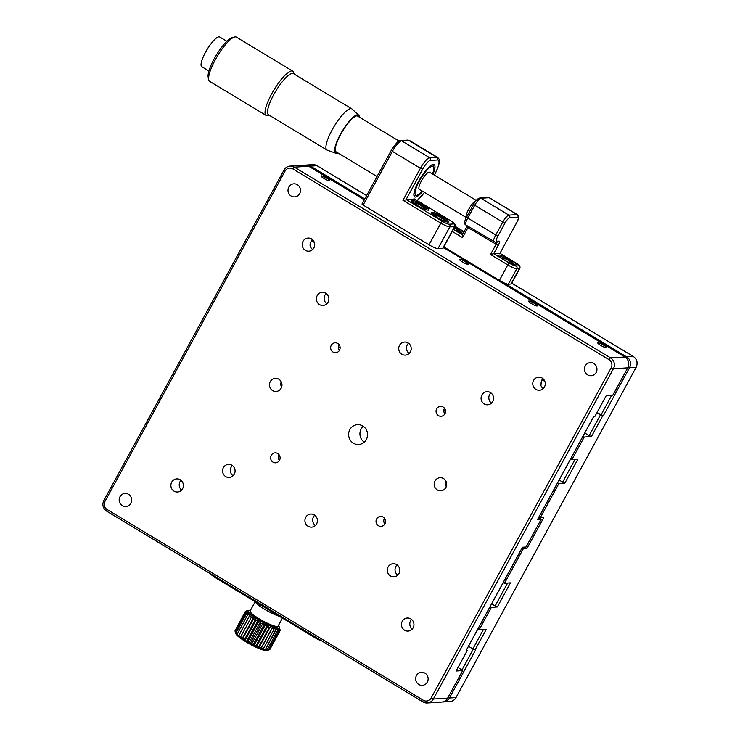 <?xml version="1.0" encoding="UTF-8"?>
<svg xmlns="http://www.w3.org/2000/svg" width="740" height="740" viewBox="0 0 740 740"><rect width="100%" height="100%" fill="white"/><g stroke="black" fill="none" stroke-linecap="round" stroke-linejoin="round"><path stroke-width="1.11" d="M503.81 282.754L626.669 356.865A7.946 7.576 86.3 0 1 629.509 367.725L603.248 415.889L597.023 412.532M544.677 380.952L542.198 379.463M314.102 241.869L311.614 240.371M591.399 436.572L589.151 435.61L600.408 414.974L602.647 415.926L591.399 436.572L584.239 437.026L572.048 459.392L570.66 458.902M338.411 346.884L340.123 347.92M443.815 410.469L445.526 411.496M559.144 480.029L562.64 482.138L575.146 459.189M572.048 459.392L578.014 459.013L564.879 483.091L562.64 482.138M523.772 547.156L524.614 547.665L524.928 547.082M521.885 548.359L526.852 548.618L524.614 547.665M523.273 548.849L504.513 583.25L510.48 582.87L497.345 606.948L495.106 605.995L507.612 583.055M504.513 583.25L503.135 582.759M526.852 548.618L543.734 517.649L538.776 517.389M557.534 482.989L558.913 483.479L540.154 517.88M564.879 483.091L558.913 483.479M582.852 436.545L584.239 437.026M584.794 432.983L589.151 435.61M311.438 240.667L314.306 242.396M542.013 379.75L544.89 381.479M596.856 412.828L600.408 414.974M603.248 415.889L602.647 415.926M490 606.846L491.388 607.337L479.196 629.694L486.346 629.24L475.089 649.887L472.851 648.924L483.488 629.426M468.494 646.298L472.851 648.924M479.196 629.694L477.809 629.213M475.089 649.887L475.691 649.84L449.43 698.014A7.946 7.576 86.3 0 1 442.455 701.973M497.345 606.948L491.388 607.337M491.61 603.886L495.106 605.995M291.162 196.026A6.558 6.253 -93.7 0 0 300.496 189.949A6.558 6.253 -93.7 0 0 288.165 188.848A6.558 6.253 -93.7 0 0 291.162 196.026M122.34 505.679A6.558 6.253 -93.7 0 0 131.674 499.602A6.558 6.253 -93.7 0 0 119.334 498.492A6.558 6.253 -93.7 0 0 122.34 505.679M418.794 684.5A6.558 6.253 -93.7 0 0 428.127 678.423A6.558 6.253 -93.7 0 0 415.797 677.322A6.558 6.253 -93.7 0 0 418.794 684.5M466.228 650.312L467.338 650.377L456.09 671.023L462.74 670.56L458.042 667.434M174.039 491.138A6.558 6.253 -93.7 0 0 183.372 485.061A6.558 6.253 -93.7 0 0 171.033 483.96A6.558 6.253 -93.7 0 0 174.039 491.138M181.615 490.065A6.558 6.253 86.3 0 1 180.995 480.334M467.338 650.377L466.533 649.887M537.508 519.563L593.711 416.5L594.895 416.426L606.153 395.78L612.711 395.364L627.724 367.836L613.414 368.751L433.325 699.041L447.635 698.125L462.648 670.607M535.927 389.388A6.558 6.253 -93.7 0 0 545.26 383.311A6.558 6.253 -93.7 0 0 532.92 382.21A6.558 6.253 -93.7 0 0 535.927 389.388M542.883 378.584A6.558 6.253 -93.7 0 0 541.171 384.014L540.57 384.051A6.558 6.253 86.3 0 0 543.225 388.593M401.875 354.247A6.558 6.253 -93.7 0 0 411.209 348.179A6.558 6.253 -93.7 0 0 398.879 347.069A6.558 6.253 -93.7 0 0 401.875 354.247M409.174 353.452A6.558 6.253 86.3 0 1 408.517 343.193M319.523 304.575A6.558 6.253 -93.7 0 0 328.865 298.498A6.558 6.253 -93.7 0 0 316.526 297.397A6.558 6.253 -93.7 0 0 319.523 304.575M326.83 303.779A6.558 6.253 86.3 0 1 326.174 293.521M484.228 403.929A6.558 6.253 -93.7 0 0 493.562 397.852A6.558 6.253 -93.7 0 0 481.222 396.742A6.558 6.253 -93.7 0 0 484.228 403.929M491.526 403.124A6.558 6.253 86.3 0 1 490.87 392.875M333.037 352.046A4.967 4.736 -93.7 0 0 340.113 347.449A4.967 4.736 -93.7 0 0 330.771 346.607A4.967 4.736 -93.7 0 0 333.037 352.046M339.438 350.335A4.967 4.736 86.3 0 1 339.077 344.664M438.45 415.63A4.967 4.736 -93.7 0 0 445.517 411.024A4.967 4.736 -93.7 0 0 436.175 410.191A4.967 4.736 -93.7 0 0 438.45 415.63M444.851 413.919A4.967 4.736 86.3 0 1 444.49 408.24M312.641 249.51A6.558 6.253 86.3 0 1 309.995 244.959L310.587 244.921A6.558 6.253 -93.7 0 1 312.299 239.492M305.343 250.305A6.558 6.253 -93.7 0 0 314.685 244.228A6.558 6.253 -93.7 0 0 302.346 243.127A6.558 6.253 -93.7 0 0 305.343 250.305M526.085 546.86L541.107 519.443L538.627 517.649M437.331 489.935A6.558 6.253 -93.7 0 0 446.664 483.858A6.558 6.253 -93.7 0 0 434.325 482.757A6.558 6.253 -93.7 0 0 437.331 489.935M446.266 486.643A6.558 6.253 86.3 0 1 445.915 481.157M272.635 390.591A6.558 6.253 -93.7 0 0 281.968 384.513A6.558 6.253 -93.7 0 0 269.628 383.413A6.558 6.253 -93.7 0 0 272.635 390.591M281.57 387.298A6.558 6.253 86.3 0 1 281.219 381.803M364.246 442.159A9.934 9.472 86.3 0 1 363.229 426.286M353.387 443.186A9.934 9.472 -93.7 0 0 358.706 444.5A9.934 9.472 -93.7 0 0 367.53 433.982A9.934 9.472 -93.7 0 0 357.439 424.677A9.934 9.472 -93.7 0 0 348.836 432.308A9.934 9.472 -93.7 0 0 353.387 443.186M541.005 519.489L537.434 519.711M466.154 650.451L522.422 547.239L526.001 547.008M308.081 526.279A6.558 6.253 -93.7 0 0 317.423 520.202A6.558 6.253 -93.7 0 0 305.084 519.101A6.558 6.253 -93.7 0 0 308.081 526.279M315.379 525.483A6.558 6.253 86.3 0 1 314.722 515.225M390.433 575.951A6.558 6.253 -93.7 0 0 399.767 569.874A6.558 6.253 -93.7 0 0 387.427 568.773A6.558 6.253 -93.7 0 0 390.433 575.951M397.732 575.156A6.558 6.253 86.3 0 1 397.075 564.898M225.737 476.606A6.558 6.253 -93.7 0 0 235.07 470.529A6.558 6.253 -93.7 0 0 222.731 469.428A6.558 6.253 -93.7 0 0 225.737 476.606M233.035 475.811A6.558 6.253 86.3 0 1 232.379 465.553M378.418 525.724A4.967 4.736 -93.7 0 0 385.494 521.126A4.967 4.736 -93.7 0 0 376.142 520.285A4.967 4.736 -93.7 0 0 378.418 525.724M384.819 524.022A4.967 4.736 86.3 0 1 384.458 518.342M273.014 462.149A4.967 4.736 -93.7 0 0 280.09 457.542A4.967 4.736 -93.7 0 0 270.738 456.71A4.967 4.736 -93.7 0 0 273.014 462.149M279.415 460.437A4.967 4.736 86.3 0 1 279.054 454.758M404.614 630.23A6.558 6.253 -93.7 0 0 413.947 624.153A6.558 6.253 -93.7 0 0 401.617 623.043A6.558 6.253 -93.7 0 0 404.614 630.23M412.199 629.148A6.558 6.253 86.3 0 1 411.57 619.417M587.625 374.856A6.558 6.253 -93.7 0 0 596.958 368.779A6.558 6.253 -93.7 0 0 584.619 367.669A6.558 6.253 -93.7 0 0 587.625 374.856M462.306 261.895A4.967 0.823 28.6 0 0 468.152 264.18A4.967 0.823 28.6 0 0 464.184 261.072A4.967 0.823 28.6 0 0 459.429 259.416A4.967 0.823 28.6 0 0 462.306 261.895M600.649 345.349A4.967 0.823 28.6 0 0 606.504 347.624A4.967 0.823 28.6 0 0 602.536 344.526A4.967 0.823 28.6 0 0 597.781 342.87A4.967 0.823 28.6 0 0 600.649 345.349M531.477 303.622A4.967 0.823 28.6 0 0 537.323 305.897A4.967 0.823 28.6 0 0 533.364 302.799A4.967 0.823 28.6 0 0 528.601 301.143A4.967 0.823 28.6 0 0 531.477 303.622M323.954 178.442A4.967 0.823 28.6 0 0 329.809 180.727A4.967 0.823 28.6 0 0 325.841 177.619A4.967 0.823 28.6 0 0 321.086 175.972A4.967 0.823 28.6 0 0 323.954 178.442M215.886 577.061L215.506 577.764A7.946 1.323 -151.4 0 1 210.9 574.055M321.743 640.914A7.946 1.323 -151.4 0 1 314.324 637.371L314.704 636.668M215.506 577.764L314.324 637.371M262.663 605.274L269.98 609.686M278.074 626.133L276.668 627.576L269.637 625.263L251.628 614.709L250.166 610.916M250.407 610.463A17.88 2.969 28.6 0 0 248.474 610.389A17.88 2.969 28.6 0 0 262.293 621.877A17.88 2.969 28.6 0 0 279.433 627.27A17.88 2.969 28.6 0 0 278.323 625.688M235.339 631.701L235.746 633.357L234.978 630.933L245.292 612.017L247.558 611.684L245.652 612.776L235.339 631.701A19.869 3.302 28.6 0 0 235.348 631.72L245.671 612.794L248.104 612.498L246.448 613.756L236.134 632.682L236.282 634.171L235.348 631.72M280.201 630.526L269.887 649.452L280.21 630.526A19.869 3.302 -151.4 0 1 280.201 630.526L279.387 628.565L279.729 630.85A19.869 3.302 -151.4 0 1 279.711 630.85L269.406 649.766A19.869 3.302 28.6 0 0 269.406 649.766L266.927 650.423L268.509 649.85L278.823 630.924L278.749 628.75L279.711 630.85L269.397 649.776L266.761 650.506A17.88 2.969 28.6 0 1 254.255 646.381A17.88 2.969 28.6 0 1 238.576 636.742A17.88 2.969 28.6 0 1 235.801 633.634L234.978 630.933A19.869 3.302 28.6 0 1 234.969 630.924L245.292 611.999L247.419 611.064L245.347 611.453A19.869 3.302 -151.4 0 1 245.347 611.443L247.669 610.666L245.828 611.129A19.869 3.302 -151.4 0 1 245.837 611.129L245.726 611.314M235.098 630.693L245.347 611.453M248.474 610.389L245.837 611.129M280.21 630.526L279.433 627.27M278.823 630.924A19.869 3.302 -151.4 0 1 278.804 630.924L268.49 649.85A19.869 3.302 28.6 0 0 268.509 649.85M268.49 649.85L265.91 650.386L267.214 649.683L277.528 630.767L277.731 628.704L278.804 630.924M277.528 630.767A19.869 3.302 -151.4 0 1 277.5 630.758L267.186 649.683A19.869 3.302 28.6 0 0 267.214 649.683M267.186 649.683L264.541 650.118L265.558 649.285L276.362 628.445L277.5 630.758M265.521 649.276L262.867 649.637L274.679 627.964L275.835 630.351L265.521 649.276A19.869 3.302 28.6 0 0 265.558 649.285M260.906 648.952L272.727 627.279L273.856 629.712L263.532 648.638L260.906 648.952L272.727 627.279M258.723 648.074L270.544 626.401L271.589 628.861L261.275 647.778L258.723 648.074L258.843 646.751L269.166 627.835L270.544 626.401M269.166 627.835A19.869 3.302 -151.4 0 1 269.12 627.807L258.796 646.732A19.869 3.302 28.6 0 0 258.843 646.751M258.796 646.732L256.364 647.028L268.185 625.356L269.12 627.807M256.364 647.028L256.216 645.539L266.529 626.623L268.185 625.356M266.529 626.623A19.869 3.302 -151.4 0 1 266.483 626.595L256.17 645.521A19.869 3.302 28.6 0 0 256.216 645.539M256.17 645.521L253.894 645.844L265.716 624.172L266.483 626.595M253.894 645.844L253.496 644.188L263.81 625.263L265.716 624.172M251.369 644.549L263.19 622.877L263.764 625.245L253.441 644.161L251.369 644.549L250.749 642.736L261.063 623.811L263.19 622.877M248.853 643.171L260.674 621.498L261.017 623.783L250.694 642.709L248.853 643.171L248.039 641.21L258.353 622.285L260.674 621.498M258.353 622.285A19.869 3.302 -151.4 0 1 258.306 622.257L247.993 641.182A19.869 3.302 28.6 0 0 248.039 641.21M247.993 641.182L246.411 641.756L258.223 620.074L258.306 622.257M246.411 641.756L245.439 639.647L255.763 620.731L258.223 620.074M255.763 620.731A19.869 3.302 -151.4 0 1 255.716 620.703L245.393 639.619A19.869 3.302 28.6 0 0 245.439 639.647M245.393 639.619L244.098 640.313L255.911 618.64L255.716 620.703M244.098 640.313L243.016 638.102L253.339 619.177L255.911 618.64M241.962 638.907L253.783 617.234L253.293 619.149L242.979 638.074L241.962 638.907L240.824 636.594L251.147 617.669L253.783 617.234M251.147 617.669A19.869 3.302 -151.4 0 1 251.11 617.641L240.787 636.567A19.869 3.302 28.6 0 0 240.824 636.594M240.787 636.567L251.11 617.641M240.075 637.556L238.918 635.17L249.241 616.244L251.896 615.874M247.669 614.931L250.296 614.616L238.474 636.298L237.346 633.856L247.669 614.931A19.869 3.302 -151.4 0 1 247.641 614.912L237.327 633.838L237.198 635.16L236.153 632.7L246.466 613.774A19.869 3.302 -151.4 0 1 246.448 613.756M246.466 613.774L249.019 613.479L247.641 614.912M226.856 41.301L219.725 37A17.353 4.348 121.1 0 0 216.996 37.638A17.353 4.348 121.1 0 0 212.047 42.458A17.353 4.348 121.1 0 0 203.038 57.378A17.353 4.348 121.1 0 0 201.798 66.72L208.93 71.022M294.058 74.019L293.798 72.807A25.835 6.475 121.1 0 0 292.818 71.188L236.393 37.148A25.835 6.475 121.1 0 0 234.506 37.037L231.972 37.759A23.847 5.976 121.1 0 0 229.964 38.739A23.847 5.976 121.1 0 0 214.97 57.433A23.847 5.976 121.1 0 0 208.181 77.2L208.726 79.772A25.835 6.475 121.1 0 0 209.707 81.391L266.132 115.431A25.835 6.475 121.1 0 0 268.028 115.542L269.221 115.2M234.506 37.037A25.835 6.475 121.1 0 0 232.323 38.11A25.835 6.475 121.1 0 0 216.089 58.349A25.835 6.475 121.1 0 0 208.726 79.772M292.818 71.188A25.835 6.475 121.1 0 0 288.748 72.141A25.835 6.475 121.1 0 0 270.914 95.321A25.835 6.475 121.1 0 0 266.132 115.431M358.724 115.153L352.027 109.02A24.041 6.031 121.1 0 0 351.778 108.835L293.382 73.612A24.041 6.031 121.1 0 0 289.59 74.5A24.041 6.031 121.1 0 0 272.995 96.071A24.041 6.031 121.1 0 0 268.537 114.793L326.941 150.017A24.041 6.031 121.1 0 0 327.219 150.146L335.766 153.217A22.256 5.578 -58.9 0 1 339.382 136.253A22.256 5.578 -58.9 0 1 354.987 115.81A22.256 5.578 -58.9 0 1 358.724 115.153A22.256 5.578 -58.9 0 1 359.446 117.179M336.848 152.274A21.062 5.282 -58.9 0 1 337.967 139.953A21.062 5.282 -58.9 0 1 349.576 121.415A21.062 5.282 -58.9 0 1 358.401 116.55M337.893 152.903A22.256 5.578 -58.9 0 1 335.766 153.217M351.778 108.835A24.041 6.031 121.1 0 0 347.994 109.733A24.041 6.031 121.1 0 0 331.391 131.304A24.041 6.031 121.1 0 0 326.941 150.017M475.996 200.66A9.934 2.488 -58.9 0 0 475.182 201.067A9.934 2.488 -58.9 0 0 468.503 209.651A9.934 2.488 -58.9 0 0 466.339 217.588L419.284 189.246A9.934 2.488 -58.9 0 1 421.125 181.504A9.934 2.488 -58.9 0 1 427.979 172.596A9.934 2.488 -58.9 0 1 429.542 172.226L476.227 200.392M422.216 191.013A16.891 4.237 -58.9 0 1 416.925 195.268A16.891 4.237 -58.9 0 1 420.792 178.544A16.891 4.237 -58.9 0 1 433.779 167.333A16.891 4.237 -58.9 0 1 432.475 173.993M416.925 195.268L414.4 195.989A18.879 4.736 -58.9 0 1 414.049 196.063M433.141 164.41A18.879 4.736 -58.9 0 1 433.233 164.761L433.779 167.333M414.622 199.06A1.989 0.5 121.1 0 0 414.557 198.986A1.989 0.5 121.1 0 0 414.474 198.968L402.949 200.272L440.827 223.119A1.989 0.5 -58.9 0 1 442.363 221.362L406.121 199.504L422.632 169.229A9.934 2.488 -58.9 0 1 430.301 160.432A1.989 1.896 -93.7 0 0 429.598 157.722L401.598 140.831L408.748 140.378L436.748 157.259A1.989 1.896 86.3 0 1 437.46 159.979A17.88 4.486 -58.9 0 1 434.38 175.112L434.371 175.139M448.181 222.083A9.934 1.647 -151.4 0 1 438.043 217.949A9.934 1.647 -151.4 0 1 431.226 212.362A9.934 1.647 -151.4 0 1 440.735 215.673A9.934 1.647 -151.4 0 1 448.671 221.871A9.934 1.647 -151.4 0 1 448.181 222.083M428.414 210.169A9.934 1.647 -151.4 0 1 418.285 206.025A9.934 1.647 -151.4 0 1 411.459 200.438A9.934 1.647 -151.4 0 1 420.968 203.75A9.934 1.647 -151.4 0 1 428.904 209.957A9.934 1.647 -151.4 0 1 428.414 210.169M422.734 191.318A18.879 4.736 -58.9 0 1 414.668 196.896A18.879 4.736 -58.9 0 1 418.748 181.097A18.879 4.736 -58.9 0 1 434.167 164.576A18.879 4.736 -58.9 0 1 432.993 174.307M437.978 248.612L449.8 226.94A7.946 1.323 28.6 0 1 440.827 223.119L429.006 244.792A7.946 1.323 28.6 0 0 437.978 248.612L442.751 248.307A7.946 1.323 28.6 0 0 443.14 248.141L454.961 226.468C455.729 224.433 454.342 222.564 450.799 220.844A1.989 0.5 121.1 0 0 450.706 220.825A5.957 0.99 -151.4 0 1 453.861 223.924L449.088 224.229A5.957 0.99 -151.4 0 1 442.363 221.362M429.006 244.792L363.127 205.054L392.394 151.386L420.394 168.276L402.949 200.272M362.073 204.027L363.127 205.054M499.953 253.357L516.788 222.361A5.957 1.499 121.1 0 0 517.815 217.31L509.592 217.838A5.957 1.499 121.1 0 0 504.985 223.11L497.854 236.19A5.957 1.499 121.1 0 0 496.836 241.231L499.093 241.092A1.989 1.896 86.3 0 1 496.512 241.814L496.42 241.758M493.895 241.888A7.946 1.989 -58.9 0 1 495.615 235.237L502.738 222.157L474.747 205.267L467.615 218.346A7.946 1.989 121.1 0 0 465.895 224.997L495.31 242.221A1.989 1.896 -93.7 0 0 496.836 241.231M510.97 284.049L519.415 268.574A7.946 1.323 -151.4 0 0 519.804 268.398L511.368 283.882A7.946 1.323 -151.4 0 1 510.97 284.049L508.352 284.225A7.946 1.323 -151.4 0 1 499.38 280.395L443.824 246.892M515.752 264.948A9.934 1.647 28.6 0 0 516.233 264.735A9.934 1.647 28.6 0 0 508.306 258.528A9.934 1.647 28.6 0 0 498.788 255.226A9.934 1.647 28.6 0 0 505.614 260.804A9.934 1.647 28.6 0 0 515.752 264.948M499.093 241.092A5.162 1.295 -58.9 0 1 498.205 245.467L493.71 253.718L499.907 253.321L515.558 262.765A1.989 0.5 -58.9 0 1 515.641 262.783A1.989 0.5 -58.9 0 1 515.697 262.848M509.351 263.163A5.957 0.99 28.6 0 0 516.085 266.021L518.703 265.854A1.989 1.896 86.3 0 1 519.415 268.574L516.788 268.74A7.946 1.323 -151.4 0 1 507.816 264.92A1.989 0.5 121.1 0 1 509.351 263.163L493.71 253.718L490.527 254.486L495.966 244.505A3.182 0.795 121.1 0 0 496.651 241.85A3.182 0.795 121.1 0 0 496.512 241.814M498.205 245.467L467.967 227.615L462.528 237.596L462.287 234.941L466.912 226.588M454.212 227.828L459.485 231.472L457.19 231.232L453.417 229.289A9.934 1.647 28.6 0 0 463.046 233.156A9.934 1.647 28.6 0 0 463.277 233.119M463.545 232.638A9.934 1.647 28.6 0 0 454.989 226.412M505.855 260.943L509.897 263.024L512.191 263.264L509.425 260.906L504.375 258.315L502.09 258.066L504.588 260.203M503.737 259.481L504.375 258.315M508.63 262.367L509.425 260.906M514.143 264.689A8.149 1.351 28.6 0 0 514.3 264.31A8.149 1.351 28.6 0 0 507.788 259.481A8.149 1.351 28.6 0 0 500.194 256.623A8.149 1.351 28.6 0 0 499.963 256.956M461.446 232.897A8.149 1.351 28.6 0 0 461.594 232.517A8.149 1.351 28.6 0 0 454.471 227.365M454.157 227.929A8.945 1.48 -151.4 0 1 457.866 230.094M438.293 218.087L442.326 220.159L444.62 220.4L441.863 218.05L436.813 215.451L434.519 215.21L437.026 217.347M436.175 216.617L436.813 215.451M441.059 219.512L441.863 218.05M446.581 221.824A8.149 1.351 28.6 0 0 446.729 221.454A8.149 1.351 28.6 0 0 440.217 216.617A8.149 1.351 28.6 0 0 432.632 213.768A8.149 1.351 28.6 0 0 432.391 214.091M418.526 206.164L422.568 208.245L424.853 208.486L422.096 206.127L417.046 203.528L414.761 203.287L417.258 205.424M416.407 204.703L417.046 203.528M421.3 207.589L422.096 206.127M426.814 209.91A8.149 1.351 28.6 0 0 426.962 209.531A8.149 1.351 28.6 0 0 420.45 204.703A8.149 1.351 28.6 0 0 412.865 201.844A8.149 1.351 28.6 0 0 412.633 202.177M448.042 697.524L449.43 698.014L456.081 697.552C454.684 699.957 452.621 701.298 449.911 701.548A7.946 7.576 -93.7 0 0 455.988 697.589L636.169 367.262C638.047 362.878 637.103 359.279 633.32 356.467L511.766 283.143M628.103 367.225L629.509 367.725L636.067 367.299A7.946 7.576 -93.7 0 0 633.227 356.449A1.989 0.5 -58.9 0 1 633.32 356.467M317.155 165.788A1.989 0.5 121.1 0 0 317.099 165.723A1.989 0.5 121.1 0 0 317.007 165.695L310.449 166.121L364.792 198.903M625.818 357.587A1.989 0.5 -58.9 0 1 626.669 356.865L633.227 356.449L511.756 283.17M366.596 195.61L317.007 165.695A7.946 7.576 -93.7 0 0 312.752 164.65L317.099 165.723L366.605 195.582M601 414.937L611.638 395.428M540.385 518.731L540.875 517.834M309.644 166.787A1.989 0.5 -58.9 0 1 310.449 166.121A7.946 7.576 86.3 0 0 306.193 165.066L305.305 165.177A7.946 7.576 86.3 0 1 306.193 165.066L312.752 164.65M636.169 367.262L456.071 697.441M462.019 669.839L473.286 649.174M103.933 500.351L284.012 170.061A7.946 7.576 86.3 0 1 294.354 167.148A1.989 0.5 121.1 0 0 292.818 168.905A5.957 5.689 -93.7 0 0 285.067 171.088L104.988 501.378A5.957 5.689 -93.7 0 0 107.115 509.518A1.989 0.5 121.1 0 0 106.68 511.183A1.989 0.5 121.1 0 0 106.773 511.201L422.845 701.862M364.302 199.8L308.663 166.232L294.354 167.148L610.574 357.892A1.989 0.5 121.1 0 0 609.038 359.659L292.818 168.905M107.115 509.518L423.336 700.271A5.957 5.689 -93.7 0 0 431.087 698.088L433.325 699.041A7.946 7.576 86.3 0 1 422.993 701.946A1.989 0.5 121.1 0 1 422.901 701.927L427.248 703L441.558 702.084A7.946 7.576 -93.7 0 0 447.635 698.125L462.74 670.56M431.087 698.088L611.166 367.799L613.414 368.751A7.946 7.576 86.3 0 0 610.574 357.892L624.884 356.976A1.989 0.5 -58.9 0 1 624.976 357.004L443.482 247.521M611.166 367.799A5.957 5.689 -93.7 0 0 609.038 359.659M612.812 395.317L627.724 367.836A7.946 7.576 -93.7 0 0 624.884 356.976L443.464 247.549M447.719 697.977L447.737 698.088C446.331 700.493 444.278 701.825 441.558 702.084M423.336 700.271A1.989 0.5 121.1 0 0 422.901 701.927L106.68 511.183C102.897 508.371 101.954 504.773 103.831 500.388L104.988 501.378M364.321 199.772L308.756 166.25A1.989 0.5 -58.9 0 0 308.663 166.232A7.946 7.576 -93.7 0 0 304.408 165.187L290.089 166.102C287.379 166.352 285.316 167.684 283.92 170.098L285.067 171.088M304.408 165.187L308.756 166.25A1.989 0.5 -58.9 0 1 308.811 166.324M255.365 601.814A15.892 2.636 28.6 0 0 257.835 604.608A15.892 2.636 28.6 0 0 279.443 616.337M255.189 601.703L250.129 610.972A15.892 2.636 28.6 0 0 262.829 620.897A15.892 2.636 28.6 0 0 278.046 626.188L277.99 626.262M414.474 198.968L450.706 220.825M449.088 224.229A1.989 1.896 -93.7 0 1 449.8 226.94L454.564 226.634A1.989 1.896 -93.7 0 0 453.861 223.924M442.751 248.307L454.564 226.634A7.946 1.323 28.6 0 0 454.961 226.468M434.482 175.075C441.808 159.757 439.412 159.442 437.636 157.454A19.869 4.986 121.1 0 0 436.748 157.259L429.598 157.722A11.923 2.988 121.1 0 0 420.394 168.276L422.632 169.229M430.301 160.432L437.46 159.979M391.34 150.35L392.394 151.386A11.923 2.988 -58.9 0 1 401.598 140.831A1.989 1.896 86.3 0 0 400.534 140.572L407.685 140.11A1.989 1.896 86.3 0 1 408.748 140.378A19.869 4.986 -58.9 0 1 409.636 140.563L437.636 157.454M424.446 192.354A17.88 4.486 -58.9 0 1 416.962 200.438M504.985 223.11L502.738 222.157A7.946 1.989 -58.9 0 1 508.88 215.127L517.103 214.6A1.989 1.896 86.3 0 1 517.815 217.31M473.693 204.24L473.591 204.277C475.237 200.892 477.319 198.783 479.816 197.978L488.039 197.451A1.989 1.896 86.3 0 1 489.112 197.71L517.103 214.6A7.946 1.989 -58.9 0 1 517.463 214.674L489.464 197.784A7.946 1.989 121.1 0 0 489.112 197.71L480.88 198.237L508.88 215.127A1.989 1.896 86.3 0 1 509.592 217.838M466.561 217.31L497.854 236.19M479.816 197.978A1.989 1.896 86.3 0 1 480.88 198.237A7.946 1.989 121.1 0 0 474.747 205.267L473.591 204.277L466.468 217.357C464.174 221.575 463.98 224.118 465.895 224.997M516.085 266.021A1.989 1.896 86.3 0 1 516.788 268.74L508.352 284.225M499.38 280.395L507.816 264.92L490.527 254.486M518.703 265.854A5.957 0.99 28.6 0 0 515.558 262.765M462.528 237.596L452.26 231.407M468.476 226.551A3.182 0.795 -58.9 0 1 467.967 227.615L466.82 226.625L467.236 225.811M453.361 229.381L462.361 234.811M464.054 231.694L455.054 226.264L464.072 231.676M442.446 701.973L449.911 701.548M522.505 547.23L466.246 650.414M593.785 416.49L537.527 519.674M541.107 519.443L526.103 546.971M627.816 367.789C629.703 363.405 628.75 359.807 624.976 357.004M282.43 618.14L278.046 626.188M212.047 42.458A60.477 60.477 0 0 0 203.038 57.378M398.99 141.035L357.161 115.801M377.012 176.499L335.608 151.534M414.557 198.986L450.799 220.844M417.175 200.559L424.501 192.391M400.534 140.572C398.888 140.073 395.789 143.347 391.247 150.396L361.98 204.064M407.685 140.11L409.636 140.563M517.463 214.674C519.378 215.525 519.184 218.069 516.89 222.315L499.981 253.33L515.641 262.783C519.193 264.495 520.581 266.372 519.804 268.398M497.576 242.082L496.457 241.721M488.039 197.451L489.464 197.784M432.632 213.768L432.169 213.888M412.865 201.844L412.402 201.974"/></g></svg>
